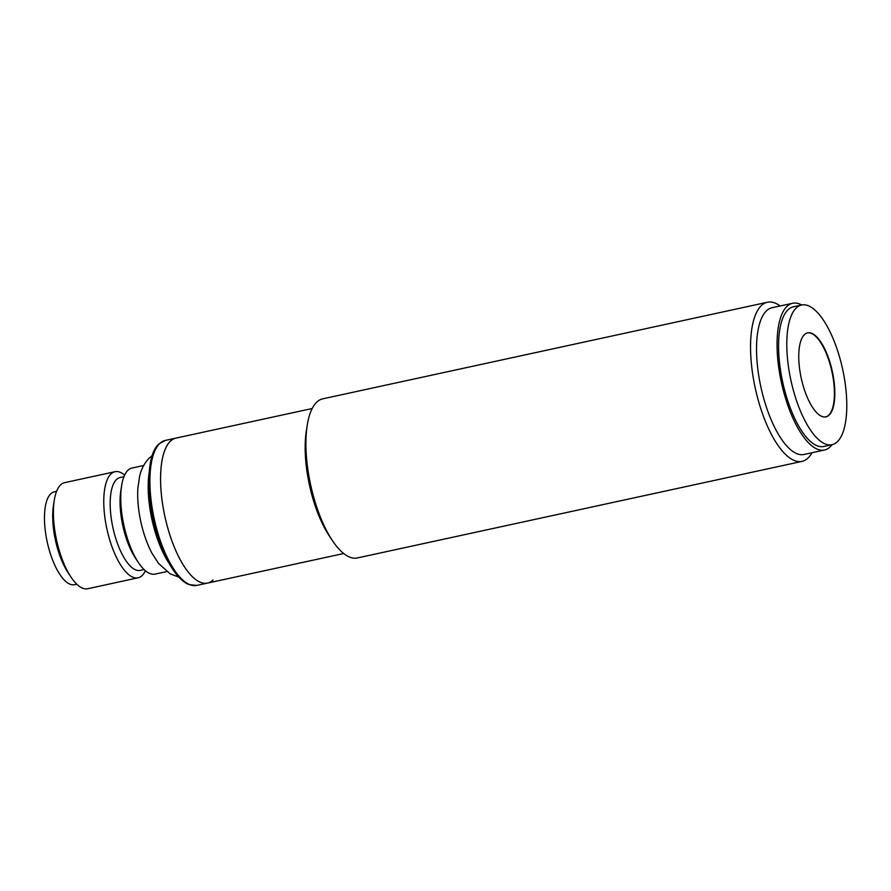 <?xml version="1.0" encoding="UTF-8"?>
<svg xmlns="http://www.w3.org/2000/svg" width="891" height="891" viewBox="0 0 891 891"><rect width="100%" height="100%" fill="white"/><g stroke="black" fill="none" stroke-linecap="round" stroke-linejoin="round"><path stroke-width="1.34" d="M812.035 452.728A81.426 30.127 -102.3 0 1 802 461.393A81.426 30.127 -102.3 0 1 759.889 405.828A81.426 30.127 -102.3 0 1 767.441 302.249A81.426 30.127 -102.3 0 1 780.171 305.969M767.441 302.249L322.787 398.823A81.426 30.127 77.7 0 0 316.639 402.253A81.426 30.127 77.7 0 0 307.25 425.174A81.426 30.127 77.7 0 0 315.236 502.401A81.426 30.127 77.7 0 0 332.276 540.414A81.426 30.127 77.7 0 0 357.347 557.955L802 461.393M832.071 444.676A75.089 27.777 -102.3 0 1 824.509 450.022L803.972 454.488A75.089 27.777 -102.3 0 1 765.146 403.244A75.089 27.777 -102.3 0 1 772.107 307.718L792.645 303.263A75.089 27.777 -102.3 0 1 801.733 304.989M824.509 450.022A75.089 27.777 -102.3 0 1 785.673 398.789A75.089 27.777 -102.3 0 1 792.645 303.263M312.184 408.524L175.961 438.105A74.187 27.443 77.7 0 0 169.078 532.484A74.187 27.443 77.7 0 0 207.447 583.104A74.187 27.443 -102.3 0 1 166.829 524.543A74.187 27.443 -102.3 0 1 170.37 441.245A74.187 27.443 -102.3 0 1 175.961 438.105L165.281 440.432A74.187 27.443 -102.3 0 0 159.689 443.562A74.187 27.443 -102.3 0 0 156.148 526.871A74.187 27.443 -102.3 0 0 196.766 585.42L188.925 584.607C182.087 581.7 175.516 574.684 169.223 563.535C148.207 528.007 141.502 458.364 158.954 443.952L165.281 440.432M307.25 425.174L306.37 430.732A74.187 27.443 77.7 0 0 313.643 501.087A74.187 27.443 77.7 0 0 329.18 535.725L332.276 540.414M178.801 577.09L170.159 573.849L158.442 563.301L151.993 553.278A54.284 20.081 -102.3 0 1 137.871 488.257L139.609 476.384C141.112 469.301 144.331 463.197 149.265 458.063L152.394 455.468M145.411 570.752A54.284 20.081 -102.3 0 1 142.159 575.508A54.284 20.081 -102.3 0 1 138.06 577.802A54.284 20.081 -102.3 0 1 108.334 534.956A54.284 20.081 -102.3 0 1 110.929 474.001A54.284 20.081 -102.3 0 1 115.028 471.707A54.284 20.081 -102.3 0 1 124.64 475.081M115.028 471.707L64.642 482.655A54.284 20.081 77.7 0 0 60.543 484.949A54.284 20.081 77.7 0 0 54.284 500.23A54.284 20.081 77.7 0 0 70.968 577.056A54.284 20.081 77.7 0 0 87.674 588.751L138.06 577.802M144.097 569.549L140.177 570.407A47.501 17.575 -102.3 0 1 114.171 532.907A47.501 17.575 -102.3 0 1 116.443 479.581A47.501 17.575 -102.3 0 1 120.018 477.565L123.938 476.718M56.578 491.353L54.306 491.843A47.501 17.575 77.7 0 0 50.731 493.848A47.501 17.575 77.7 0 0 48.459 547.185A47.501 17.575 77.7 0 0 74.465 584.674L76.737 584.184M166.717 571.588L155.034 574.116A54.284 20.081 -102.3 0 1 138.317 562.421A54.284 20.081 -102.3 0 1 121.633 485.595A54.284 20.081 -102.3 0 1 127.903 470.325A54.284 20.081 -102.3 0 1 131.991 468.031L143.674 465.492M54.284 500.23L53.46 505.431A47.501 17.575 77.7 0 0 68.061 572.657L70.968 577.056M138.317 562.421L135.41 558.033A47.501 17.575 -102.3 0 1 120.82 490.807L121.633 485.595M213.049 579.974A74.187 27.443 -102.3 0 1 207.447 583.104L196.766 585.42M794.995 395.938A71.469 26.44 -102.3 0 1 801.622 305.012A71.469 26.44 -102.3 0 1 838.587 353.783A71.469 26.44 -102.3 0 1 831.96 444.698A71.469 26.44 -102.3 0 1 794.995 395.938M801.622 305.012L793.402 306.794A71.469 26.44 77.7 0 0 786.775 397.72A71.469 26.44 77.7 0 0 823.741 446.491L831.96 444.698M825.701 416.899A42.98 15.893 77.7 0 0 829.488 362.281A42.98 15.893 77.7 0 0 807.469 332.911M829.9 362.18A42.98 15.893 -102.3 0 1 825.912 416.854A42.98 15.893 -102.3 0 1 803.682 387.529A42.98 15.893 -102.3 0 1 807.669 332.866A42.98 15.893 -102.3 0 1 829.9 362.18M169.201 563.502A64.241 23.767 -102.3 0 1 149.298 471.818M343.681 553.523L207.447 583.104"/></g></svg>
